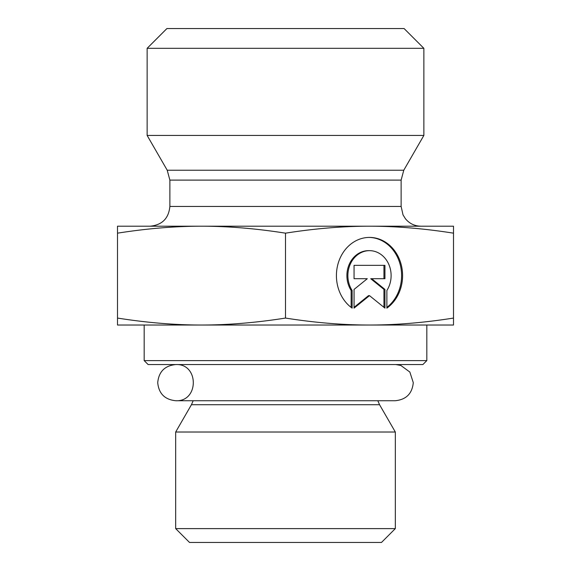 <?xml version="1.0" encoding="UTF-8"?>
<svg xmlns="http://www.w3.org/2000/svg" width="571" height="571" viewBox="0 0 571 571"><rect width="100%" height="100%" fill="white"/><g stroke="black" fill="none" stroke-linecap="round" stroke-linejoin="round"><path stroke-width="0.86" d="M144.178 360.608L148.132 364.562L422.868 364.562L426.822 360.608L144.178 360.608L144.178 325.027L201.499 325.027L117.498 325.027L117.498 318.068C146.947 322.708 174.947 325.027 201.499 325.027C228.043 325.027 256.044 322.708 285.5 318.068C314.956 322.708 342.957 325.027 369.501 325.027L201.499 325.027M426.822 360.608L426.822 325.027L369.501 325.027C396.053 325.027 424.053 322.708 453.502 318.068L453.502 325.027L369.501 325.027M395.924 364.576L400.863 365.469L409.85 372.049L413.283 382.649C412.212 393.633 406.181 399.657 395.196 400.735L377.809 400.735L379.565 404.725L395.325 432.019L175.675 432.019L191.435 404.725L379.565 404.725M175.675 528.618L189.515 542.45L381.485 542.45L395.325 528.618L175.675 528.618L175.675 432.019M395.325 528.618L395.325 432.019M352.129 308.133A38.207 33.089 -90 0 1 337.675 265.194A38.207 33.089 -90 0 1 369.501 237.415A38.207 33.089 -90 0 1 401.334 265.194A38.207 33.089 -90 0 1 386.874 308.133L386.874 290.475A24.967 21.619 90 0 0 388.808 264.387A24.967 21.619 90 0 0 369.501 250.655A24.967 21.619 90 0 0 350.194 264.387A24.967 21.619 90 0 0 352.129 290.475L352.129 308.133M386.874 307.398A38.207 33.089 90 0 0 400.25 264.816A38.207 33.089 90 0 0 369.009 237.415M351.144 307.398L351.144 290.475A24.967 21.619 -90 0 1 349.209 264.387A24.967 21.619 -90 0 1 368.516 250.655L369.501 250.655M352.129 290.475L351.144 290.475M354.063 278.712L354.063 265.337L384.947 265.337L384.947 278.712L371.714 278.712L384.947 289.411L384.947 308.133L369.501 295.642L354.063 308.133L354.063 289.411L367.296 278.712L354.063 278.712L366.304 278.712M354.063 307.334L368.516 295.642L369.501 295.642M383.955 307.334L383.955 289.411L370.722 278.712L371.714 278.712M384.947 289.411L383.955 289.411M383.955 278.712L383.955 265.337L354.063 265.337M117.498 233.168L117.498 226.202L453.502 226.202L453.502 233.168C424.053 228.528 396.053 226.202 369.501 226.202C342.957 226.202 314.956 228.528 285.5 233.168C256.044 228.528 228.043 226.202 201.499 226.202C174.947 226.202 146.947 228.528 117.498 233.168L117.498 318.068M285.5 233.168L285.5 318.068M453.502 233.168L453.502 318.068M169.873 180.108L401.127 180.108L401.127 206.438L169.873 206.438L169.873 180.108L167.224 170.229L147.14 135.441L423.86 135.441L403.776 170.229L167.224 170.229M169.873 206.438C168.702 218.443 162.114 225.031 150.109 226.202M423.86 48.314L404.09 28.55L166.91 28.55L147.14 48.314L423.86 48.314L423.86 135.441M191.435 404.725L193.191 400.735L175.804 400.735L395.196 400.735M403.776 170.229L401.127 180.108M401.127 206.438L403.012 214.853L405.374 218.672C409.393 223.554 414.567 226.066 420.891 226.202M147.14 48.314L147.14 135.441M157.717 382.649C158.788 393.633 164.819 399.657 175.804 400.735C199.136 401.848 199.129 363.441 175.804 364.562C164.819 365.633 158.788 371.664 157.717 382.649"/></g></svg>
